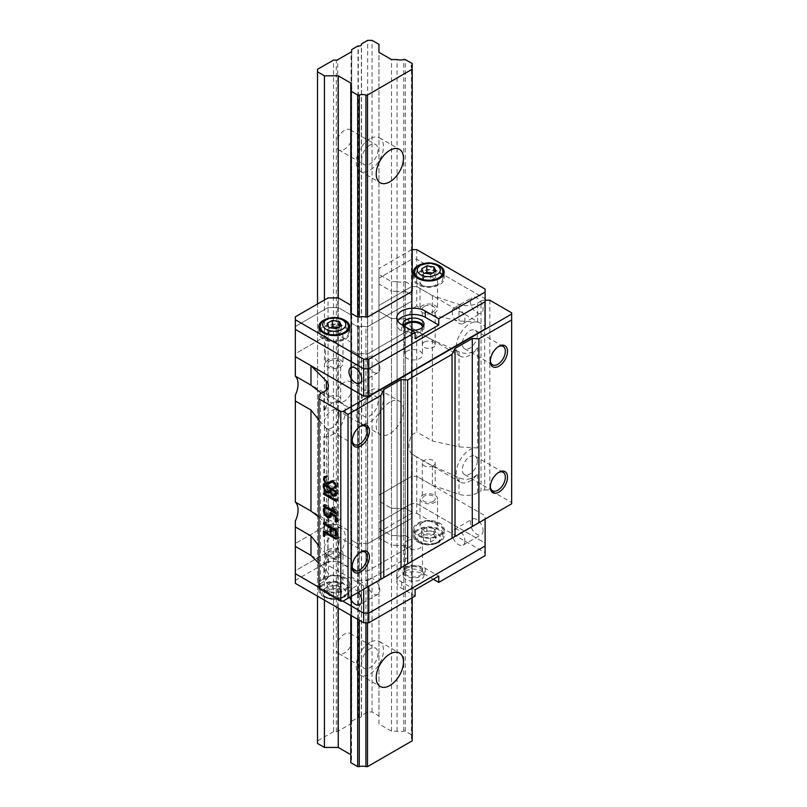 <?xml version="1.0" encoding="UTF-8"?>
<svg xmlns="http://www.w3.org/2000/svg" width="807" height="807" viewBox="0 0 807 807"><rect width="100%" height="100%" fill="white"/><g stroke="black" fill="none" stroke-linecap="round" stroke-linejoin="round"><path stroke-width="0.61" stroke-dasharray="4.04 3.03" d="M412.216 740.836L412.216 739.918A7.455 4.307 180 0 1 411.439 738.002A7.455 4.307 180 0 1 412.216 736.085L412.216 735.167L405.306 731.182L403.722 731.182A7.455 4.307 180 0 1 397.084 731.182L391.496 731.182L378.957 723.94L378.957 715.96L372.047 711.976L367.689 711.976L361.385 715.617A2.572 1.483 0 0 0 361.445 715.789A2.572 1.483 180 0 1 361.526 716.172A2.572 1.483 180 0 1 358.298 717.605A2.572 1.483 0 0 0 357.995 717.574L351.691 721.216L351.691 722.82L351.691 642.059L351.085 645.176A11.57 6.678 -60 0 1 338.637 653.569A11.57 6.678 -60 0 1 337.75 652.873L336.297 650.946L336.297 644.551L337.75 641.938A11.57 6.678 -60 0 1 344.418 634.11A11.57 6.678 -60 0 1 350.208 633.535A11.57 6.678 -60 0 1 351.085 634.231L351.691 635.664L351.691 390.205L351.085 393.312A11.57 6.678 -60 0 1 338.637 401.715A11.57 6.678 -60 0 1 337.75 401.018L336.297 399.092L336.297 392.696L337.75 390.074A11.57 6.678 -60 0 1 344.418 382.246A11.57 6.678 -60 0 1 350.208 381.681A11.57 6.678 -60 0 1 351.085 382.377L351.691 383.809L351.691 138.34L351.085 141.457A11.57 6.678 -60 0 1 338.637 149.85A11.57 6.678 -60 0 1 337.75 149.154L336.297 147.227L336.297 140.832L337.75 138.219A11.57 6.678 -60 0 1 344.418 130.391A11.57 6.678 -60 0 1 350.208 129.816A11.57 6.678 -60 0 1 351.085 130.512L351.691 131.945L351.691 51.194M351.691 722.82A2.058 1.19 180 0 1 351.085 723.657L337.75 731.354A2.058 1.19 180 0 1 336.297 731.707L333.513 731.707L333.513 60.081M351.691 131.945L351.691 138.34M351.691 721.216L351.691 49.58M351.691 635.664L351.691 642.059M351.691 383.809L351.691 390.205M357.995 717.574L357.995 45.949M361.385 715.617L361.385 45.051M367.689 711.976L367.689 40.35M372.047 711.976L372.047 40.35M378.957 715.96L378.957 44.335M378.957 723.94L378.957 52.314M391.496 731.182L391.496 59.557M397.084 731.182L397.084 59.557M403.722 731.182L403.722 59.557M405.306 731.182L405.306 59.557M412.216 735.167L412.216 63.541M412.216 736.085L412.216 739.918M412.216 597.725L412.216 291.297L412.216 300.95L367.508 326.764L365.914 326.764A7.455 4.307 0 0 0 359.276 326.764L357.693 326.764L350.783 322.78L350.783 321.862A7.455 4.307 0 0 0 351.559 319.945A7.455 4.307 0 0 0 350.783 318.029L350.783 314.801L338.244 307.558L328.066 307.558L295.342 326.452L295.342 353.728L328.066 334.844L328.066 307.558L295.342 326.452L295.342 329.387L295.342 316.798M389.862 402.189A19.277 11.127 120 0 0 377.262 419.176A19.277 11.127 120 0 0 380.218 434.63A19.277 11.127 120 0 0 399.495 423.493A19.277 11.127 120 0 0 399.495 401.23A19.277 11.127 120 0 0 389.862 402.189M367.508 622.802L367.508 317.111L367.508 354.051L365.914 354.051A7.455 4.307 0 0 0 359.276 354.051L357.693 354.051L350.783 350.056L350.783 349.138A7.455 4.307 0 0 0 351.559 347.222A7.455 4.307 0 0 0 350.783 345.315L350.783 342.087L338.244 334.844L328.066 334.844L328.066 524.58L338.244 524.58L328.066 524.58L295.342 543.464L328.066 524.58L328.066 551.867L338.244 551.867L350.783 559.1L350.783 562.328A7.455 4.307 180 0 1 351.559 564.244A7.455 4.307 180 0 1 350.783 566.161L350.783 567.079L357.693 571.063L359.276 571.063A7.455 4.307 180 0 1 365.914 571.063L367.508 571.063L412.216 545.25L412.216 544.332A7.455 4.307 180 0 1 411.439 542.415A7.455 4.307 180 0 1 412.216 540.498L412.216 539.58L405.306 535.596L403.722 535.596A7.455 4.307 180 0 1 397.084 535.596L391.496 535.596L378.957 528.353L378.957 522.482L411.671 503.588L411.671 476.301L416.765 476.301L432.391 485.33L459.022 494.207A15.424 8.907 0 0 0 477.633 492.795L481.053 490.817L481.053 301.082A5.145 2.966 180 0 1 484.684 300.214L484.684 489.95A5.145 2.966 0 0 0 481.053 490.817M365.914 622.802L365.914 326.764A7.455 4.307 0 0 0 359.276 326.764L359.276 620.26M357.693 619.342L357.693 317.111L357.693 326.764L350.783 322.78L350.783 349.138A7.455 4.307 0 0 0 351.559 347.222A7.455 4.307 0 0 0 350.783 345.315L350.783 342.087L338.244 334.844L328.066 334.844L295.342 353.728L295.342 376.193M350.783 615.348L350.783 321.862A7.455 4.307 0 0 0 351.559 319.945A7.455 4.307 0 0 0 350.783 318.029L350.783 308.375A7.455 4.307 180 0 1 351.559 310.292A7.455 4.307 180 0 1 350.783 312.198M350.783 761.747L350.783 757.914A7.455 4.307 180 0 1 351.559 759.831A7.455 4.307 180 0 1 350.783 761.747L350.783 762.665M350.783 757.914L350.783 83.06M338.244 608.115L338.244 297.904L338.244 307.558L328.066 307.558L328.066 297.904M324.424 600.136L324.424 300.002M317.514 596.151L317.514 303.987M333.513 731.707L317.514 740.937L317.514 69.311M317.514 740.937L317.514 743.459M369.868 648.798A11.57 6.678 120 0 0 362.313 658.996A11.57 6.678 120 0 0 364.078 668.267A11.57 6.678 120 0 0 375.648 661.589A11.57 6.678 120 0 0 375.648 648.233A11.57 6.678 120 0 0 369.868 648.798M369.868 642.503A19.277 11.127 120 0 0 357.269 659.49A19.277 11.127 120 0 0 360.225 674.945A19.277 11.127 120 0 0 379.502 663.808A19.277 11.127 120 0 0 379.502 641.545A19.277 11.127 120 0 0 369.868 642.503M369.868 396.943A11.57 6.678 120 0 0 362.313 407.132A11.57 6.678 120 0 0 364.078 416.402A11.57 6.678 120 0 0 375.648 409.724A11.57 6.678 120 0 0 375.648 396.368A11.57 6.678 120 0 0 369.868 396.943M369.868 390.649A19.277 11.127 120 0 0 357.269 407.636A19.277 11.127 120 0 0 360.225 423.08A19.277 11.127 120 0 0 379.502 411.953A19.277 11.127 120 0 0 379.502 389.69A19.277 11.127 120 0 0 369.868 390.649M369.868 145.078A11.57 6.678 120 0 0 362.313 155.277A11.57 6.678 120 0 0 364.078 164.547A11.57 6.678 120 0 0 375.648 157.869A11.57 6.678 120 0 0 375.648 144.503A11.57 6.678 120 0 0 369.868 145.078M369.868 138.784A19.277 11.127 120 0 0 357.269 155.771A19.277 11.127 120 0 0 360.225 171.225A19.277 11.127 120 0 0 379.502 160.089A19.277 11.127 120 0 0 379.502 137.826A19.277 11.127 120 0 0 369.868 138.784M432.391 295.594L432.391 315.063L416.765 306.045L416.765 286.576L485.108 326.028L485.108 298.741L416.765 259.289L416.765 286.576L411.671 286.576L378.957 305.46L378.957 278.173L378.957 311.341L391.496 318.573L397.084 318.573L397.084 508.309A7.455 4.307 0 0 0 403.722 508.309A7.455 4.307 180 0 1 397.084 508.309L397.084 535.596L391.496 535.596L391.496 545.25L378.957 538.007L378.957 528.353L391.496 535.596L391.496 508.309L397.084 508.309L391.496 508.309L391.496 318.573L378.957 311.341L378.957 305.46L378.957 501.066L391.496 508.309L378.957 501.066L378.957 528.353L378.957 495.195L378.957 501.066L378.957 495.195L411.671 476.301L378.957 495.195L378.957 305.46L411.671 286.576L416.765 286.576L432.391 295.594L459.022 304.471A15.424 8.907 0 0 0 477.633 303.059L481.053 301.082M432.391 315.063L459.022 320.954L477.633 322.043A19.277 11.127 120 0 0 459.385 335.389A19.277 11.127 120 0 0 460.192 356.159A19.277 11.127 120 0 0 477.633 347.867L477.633 447.976A19.277 11.127 120 0 0 459.385 461.322A19.277 11.127 120 0 0 460.192 482.092A19.277 11.127 120 0 0 477.633 473.8C472.458 479.429 466.244 480.74 459.022 477.724L432.391 465.861L416.765 456.833L416.765 476.301L411.671 476.301L411.671 453.847A19.277 11.127 -60 0 1 411.671 434.963L411.671 327.914A19.277 11.127 -60 0 1 411.671 309.031L411.671 259.289L378.957 278.173L378.957 284.054L391.496 291.297L391.496 318.573L397.084 318.573A7.455 4.307 0 0 0 403.722 318.573L405.306 318.573L412.216 322.568L412.216 323.486A7.455 4.307 0 0 0 411.439 325.403A7.455 4.307 0 0 0 412.216 327.319L412.216 328.237L367.508 354.051L365.914 354.051A7.455 4.307 0 0 0 359.276 354.051L357.693 354.051L350.783 350.056L350.783 538.874A7.455 4.307 0 0 0 351.559 536.958A7.455 4.307 0 0 0 350.783 535.041L350.783 531.823L338.244 524.58L338.244 307.558L350.783 314.801L350.783 535.041A7.455 4.307 180 0 1 351.559 536.958A7.455 4.307 180 0 1 350.783 538.874L350.783 313.116M329.7 360.971A6.426 3.712 0 0 0 327.813 363.594A6.426 3.712 0 0 0 334.239 367.306A6.426 3.712 0 0 0 340.665 363.594A6.426 3.712 0 0 0 336.701 360.174A6.426 3.712 0 0 0 329.7 360.971M424.21 306.408A6.426 3.712 0 0 0 422.333 309.031A6.426 3.712 0 0 0 428.759 312.743A6.426 3.712 0 0 0 435.185 309.031A6.426 3.712 0 0 0 431.22 305.601A6.426 3.712 0 0 0 424.21 306.408M484.684 489.95L489.829 489.95L511.638 502.539L511.648 503.8L342.955 601.185L318.977 587.335L342.965 601.185M318.977 588.596L318.977 395.884M320.48 393.786L320.48 583.522A5.145 2.966 0 0 0 318.977 585.62M320.48 583.522L323.9 581.554A15.424 8.907 0 0 0 328.409 575.25A15.424 8.907 0 0 0 326.351 570.801L318.977 563.427M295.342 546.41L295.342 570.751L328.066 551.867L338.244 551.867L350.783 559.1L350.783 305.147M357.693 543.787L350.783 539.792L357.693 543.787L357.693 326.764L359.276 326.764L359.276 543.787L357.693 543.787L359.276 543.787A7.455 4.307 180 0 1 365.914 543.787A7.455 4.307 0 0 0 359.276 543.787L359.276 571.063A7.455 4.307 180 0 1 365.914 571.063L365.914 580.717A7.455 4.307 0 0 0 359.276 580.717L359.276 571.063L357.693 571.063L357.693 543.787M365.914 580.717L367.508 580.717L367.508 571.063L365.914 571.063L365.914 543.787L367.508 543.787L365.914 543.787L365.914 326.764L367.508 326.764L412.216 300.95L412.216 300.033L412.216 328.237L367.508 354.051L367.508 543.787L412.216 517.963L367.508 543.787L367.508 571.063L412.216 545.25L412.216 290.379A7.455 4.307 180 0 1 411.439 288.462A7.455 4.307 180 0 1 412.216 286.546L412.216 296.199A7.455 4.307 0 0 0 411.439 298.116A7.455 4.307 0 0 0 412.216 300.033A7.455 4.307 0 0 1 411.439 298.116A7.455 4.307 0 0 1 412.216 296.199L412.216 323.486A7.455 4.307 0 0 0 411.439 325.403A7.455 4.307 0 0 0 412.216 327.319L412.216 517.045A7.455 4.307 180 0 1 411.439 515.128A7.455 4.307 0 0 0 412.216 517.045L412.216 544.332A7.455 4.307 180 0 1 411.439 542.415A7.455 4.307 180 0 1 412.216 540.498L412.216 550.152A7.455 4.307 0 0 0 411.439 552.069A7.455 4.307 0 0 0 412.216 553.985L412.216 544.332L412.216 553.985M391.496 281.643L391.496 291.297L378.957 284.054L378.957 274.4L391.496 281.643L397.084 281.643L397.084 291.297L391.496 291.297L397.084 291.297L397.084 318.573A7.455 4.307 0 0 0 403.722 318.573L403.722 535.596L405.306 535.596L405.306 318.573L412.216 322.568L412.216 540.498L412.216 512.304L405.306 508.309L403.722 508.309L405.306 508.309L412.216 512.304L412.216 513.222A7.455 4.307 0 0 0 411.439 515.128A7.455 4.307 180 0 1 412.216 513.222L412.216 295.281L405.306 291.297L412.216 295.281L412.216 286.546M338.789 555.952A6.426 3.712 180 0 1 331.778 556.759A6.426 3.712 180 0 1 327.813 553.33A6.426 3.712 180 0 1 334.239 549.617A6.426 3.712 180 0 1 340.665 553.33A6.426 3.712 180 0 1 338.789 555.952M433.298 501.389A6.426 3.712 180 0 1 426.298 502.186A6.426 3.712 180 0 1 422.333 498.766A6.426 3.712 180 0 1 428.759 495.054A6.426 3.712 180 0 1 435.185 498.766A6.426 3.712 180 0 1 433.298 501.389M511.638 502.539L511.638 312.803M489.829 300.214L489.829 489.95M295.342 395.077L295.342 502.115M295.342 521.009L295.342 543.464M323.9 391.819L323.9 410.813L328.409 401.684L326.351 397.548L321.448 393.231M432.391 465.861L432.391 485.33M318.977 545.966L326.351 554.318L328.419 559.09L323.9 562.56L323.9 581.554M323.476 522.966L325.292 521.917L337.992 529.241L336.166 530.3L337.074 529.775L332.746 527.284L331.848 527.798L331.828 526.749L330.931 527.274M337.992 529.241L337.992 535.404L336.166 536.453M337.992 535.404L337.074 534.87L336.166 535.384M337.074 534.87L337.074 529.775M332.746 527.284L332.746 532.035L330.931 533.084M332.746 532.035L331.828 531.5L330.931 532.025M331.828 531.5L331.828 527.808M331.828 526.749L325.292 522.976L324.394 523.501M325.292 522.976L325.292 521.917M332.514 507.472L334.33 506.423L338.022 511.779L336.196 512.828M336.196 513.807L338.022 512.748L338.022 511.779M338.022 512.748L325.322 505.424L324.424 505.939M325.322 505.424L325.332 504.365L323.516 505.414M325.332 504.365L336.398 510.75L335.228 511.426M336.398 510.75L334.33 507.714L333.15 508.39M334.33 507.714L334.33 506.423M323.506 483.907L325.322 482.858L337.992 490.172L336.166 491.221L337.074 490.706L336.479 493.975L334.905 493.692C332.928 492.149 332.181 490.303 332.655 488.154L337.074 490.706M337.992 490.172L337.074 495.074L335.934 495.185M335.026 494.812L332.151 491.594L330.961 492.27M332.151 491.594L330.92 492.159M329.337 491.867L328.893 491.645C325.806 489.153 324.616 486.228 325.322 482.858M335.863 486.339L334.048 486.914M335.863 485.864L336.65 485.885L337.094 484.553L336.448 482.556L334.915 481.154L333.22 481.275M333.13 481.325L330.053 483.191M328.318 482.868L326.169 480.669L325.292 477.613M325.372 476.725L326.774 475.585L324.949 476.634M326.774 475.585L327.471 475.737L325.655 476.786M327.471 475.737L327.471 476.725L325.655 477.774M327.471 476.725L326.532 476.897L326.099 478.047L326.734 480.246L328.338 481.89L330.154 481.809M331.455 480.942L334.844 480.115L337.074 482.152L338.022 485.078L337.316 486.934L336.438 487.075M323.536 493.087L325.352 492.038L337.962 499.311L336.146 500.36M337.962 499.311L337.962 500.38L336.146 501.429M337.962 500.38L325.352 493.097L324.454 493.612M325.352 493.097L325.352 492.038M336.166 521.161L337.074 520.636L337.074 515.612L336.166 516.137L337.992 515.088L337.992 521.171L336.166 522.22M329.518 516.51L329.256 516.369C326.068 514.009 324.767 511.093 325.352 507.623L326.27 508.148L327.158 513.343L329.246 515.33L331.102 515.592L332.746 513.121L337.074 515.612M332.746 513.121L331.869 516.702L330.729 516.914M325.352 507.623L323.536 508.672M326.27 508.148L324.454 509.197M331.828 513.625L331.828 511.527L330.013 512.576M331.828 511.527L337.992 515.088M337.992 521.171L337.074 520.636M336.166 539.298L337.992 538.249L326.24 531.46L325.342 531.984L325.322 529.876L323.506 530.925M326.24 531.46L326.24 535.566L324.424 536.615M326.24 535.566L325.322 535.031L324.424 535.555M325.322 535.031L325.322 531.995M325.322 529.876L337.992 537.18L336.166 538.239M337.992 537.18L337.992 538.249M477.351 335.127A10.622 6.133 -60 0 1 472.71 345.82A10.622 6.133 -60 0 1 464.519 348.664A10.622 6.133 -60 0 1 464.519 336.398A10.622 6.133 -60 0 1 475.152 330.255A10.622 6.133 -60 0 1 477.351 335.127M477.351 461.049A10.622 6.133 -60 0 1 472.71 471.752A10.622 6.133 -60 0 1 464.519 474.597A10.622 6.133 -60 0 1 464.519 462.32A10.622 6.133 -60 0 1 475.152 456.187A10.622 6.133 -60 0 1 477.351 461.049M411.671 327.914L432.391 339.929L459.022 351.791C466.214 354.818 472.428 353.506 477.633 347.867M416.765 306.045L411.671 309.031M411.671 434.963L416.765 431.967L416.765 330.91M411.671 453.847L416.765 456.833M477.633 447.976L459.022 446.886L432.391 440.995L416.765 431.967M318.977 517.085L326.351 523.481L328.419 527.607L323.9 536.736A19.277 11.127 -60 0 1 341.331 528.454A19.277 11.127 -60 0 1 342.148 549.224A19.277 11.127 -60 0 1 323.9 562.56M323.9 410.813A19.277 11.127 -60 0 1 341.331 402.522A19.277 11.127 -60 0 1 342.148 423.292A19.277 11.127 -60 0 1 323.9 436.627L328.409 433.167L326.351 428.396L318.977 420.033M339.212 414.879A10.622 6.133 -60 0 1 334.572 425.571A10.622 6.133 -60 0 1 326.381 428.416A10.622 6.133 -60 0 1 326.381 416.15A10.622 6.133 -60 0 1 337.013 410.017A10.622 6.133 -60 0 1 339.212 414.879M339.212 540.811A10.622 6.133 -60 0 1 334.572 551.504A10.622 6.133 -60 0 1 326.381 554.348A10.622 6.133 -60 0 1 326.381 542.082A10.622 6.133 -60 0 1 337.013 535.939A10.622 6.133 -60 0 1 339.212 540.811M328.903 490.585C326.643 488.931 325.746 486.883 326.21 484.432L331.798 487.66L331.253 490.767L328.903 490.585L327.087 491.634M498.353 472.589A10.622 6.133 120 0 0 497.828 472.872A10.622 6.133 120 0 0 490.313 485.895L490.313 487.146M490.313 485.895A10.622 6.133 120 0 0 490.333 486.49M498.353 346.667A10.622 6.133 120 0 0 497.828 346.949A10.622 6.133 120 0 0 490.313 359.962L490.313 361.223M490.313 359.962A10.622 6.133 120 0 0 490.333 360.558M360.215 426.419A10.622 6.133 120 0 0 359.69 426.701A10.622 6.133 120 0 0 352.175 439.714L352.175 440.975M352.175 439.714A10.622 6.133 120 0 0 352.195 440.309M360.215 552.351A10.622 6.133 120 0 0 359.69 552.634A10.622 6.133 120 0 0 352.175 565.646L352.175 566.907M352.175 565.646A10.622 6.133 120 0 0 352.195 566.242M432.391 339.929L432.391 440.995M330.9 488.174L331.798 487.66M326.21 484.432L325.312 484.957M332.655 488.154L331.758 488.679M433.298 465.71A6.426 3.712 180 0 1 426.298 466.507A6.426 3.712 180 0 1 422.333 463.087A6.426 3.712 180 0 1 428.759 459.375A6.426 3.712 180 0 1 435.185 463.087A6.426 3.712 180 0 1 433.298 465.71M338.789 520.273A6.426 3.712 180 0 1 331.778 521.08A6.426 3.712 180 0 1 327.813 517.65A6.426 3.712 180 0 1 334.239 513.938A6.426 3.712 180 0 1 340.665 517.65A6.426 3.712 180 0 1 338.789 520.273M424.21 342.087A6.426 3.712 0 0 0 422.333 344.71A6.426 3.712 0 0 0 428.759 348.422A6.426 3.712 0 0 0 435.185 344.71A6.426 3.712 0 0 0 431.22 341.28A6.426 3.712 0 0 0 424.21 342.087M329.7 396.651A6.426 3.712 0 0 0 327.813 399.273A6.426 3.712 0 0 0 334.239 402.986A6.426 3.712 0 0 0 340.665 399.273A6.426 3.712 0 0 0 336.701 395.854A6.426 3.712 0 0 0 329.7 396.651M485.108 326.028L485.108 328.963M397.084 281.643A7.455 4.307 180 0 0 403.722 281.643L403.722 291.297A7.455 4.307 0 0 1 397.084 291.297A7.455 4.307 0 0 0 403.722 291.297L403.722 318.573L405.306 318.573L405.306 291.297L403.722 291.297L405.306 291.297L405.306 281.643L412.216 285.628M422.575 305.46A8.736 5.044 0 0 0 420.013 309.031A8.736 5.044 0 0 0 428.759 314.074A8.736 5.044 0 0 0 437.495 309.031A8.736 5.044 0 0 0 432.098 304.37A8.736 5.044 0 0 0 422.575 305.46M328.066 360.033A8.736 5.044 0 0 0 325.503 363.594A8.736 5.044 0 0 0 334.239 368.648A8.736 5.044 0 0 0 342.985 363.594A8.736 5.044 0 0 0 337.588 358.933A8.736 5.044 0 0 0 328.066 360.033M407.132 351.106A8.998 5.195 0 0 0 404.489 354.777A8.998 5.195 0 0 0 413.487 359.972A8.998 5.195 0 0 0 422.485 354.777A8.998 5.195 0 0 0 416.937 349.986A8.998 5.195 0 0 0 407.132 351.106M470.38 301.576A8.998 5.195 60 0 1 472.246 297.46A8.998 5.195 60 0 1 481.244 302.655A8.998 5.195 60 0 1 481.244 313.045A8.998 5.195 60 0 1 474.304 310.634A8.998 5.195 60 0 1 470.38 301.576M422.575 278.173A8.736 5.044 180 0 1 432.098 277.083A8.736 5.044 180 0 1 437.495 281.744A8.736 5.044 180 0 1 428.759 286.788A8.736 5.044 180 0 1 420.013 281.744A8.736 5.044 180 0 1 422.575 278.173M328.066 332.746A8.736 5.044 180 0 1 337.588 331.647A8.736 5.044 180 0 1 342.985 336.317A8.736 5.044 180 0 1 334.239 341.361A8.736 5.044 180 0 1 325.503 336.317A8.736 5.044 180 0 1 328.066 332.746M422.485 327.309A8.998 5.195 180 0 1 422.485 327.501A8.998 5.195 180 0 1 413.487 332.696A8.998 5.195 180 0 1 404.489 327.501A8.998 5.195 180 0 1 404.69 326.411M485.108 289.088L485.108 301.687L485.108 298.741L416.765 259.289L411.671 259.289L378.957 278.173L378.957 268.519L378.957 274.4M452.202 312.067A8.998 5.195 60 0 1 454.069 307.951A8.998 5.195 60 0 1 463.067 313.146A8.998 5.195 60 0 1 463.067 323.536A8.998 5.195 60 0 1 456.137 321.125A8.998 5.195 60 0 1 452.202 312.067M379.865 368.527A8.998 5.195 -120 0 0 375.941 359.478A8.998 5.195 -120 0 0 369.001 357.067A8.998 5.195 -120 0 0 369.001 367.457A8.998 5.195 -120 0 0 377.999 372.652A8.998 5.195 -120 0 0 379.865 368.527M310.977 555.428L363.685 585.862L368.779 585.862L485.108 518.699L485.108 515.764L416.765 476.301L416.765 503.588L485.108 543.05L485.108 515.764M295.342 583.34L295.342 570.751L295.342 573.686L295.342 570.751L328.066 551.867L328.066 561.521L338.244 561.521L338.244 524.58L350.783 531.823L350.783 562.328A7.455 4.307 180 0 1 351.559 564.244A7.455 4.307 180 0 1 350.783 566.161L350.783 538.874L350.783 567.079L357.693 571.063L357.693 580.717L359.276 580.717M328.066 549.759A8.736 5.044 180 0 1 337.588 548.669A8.736 5.044 180 0 1 342.985 553.33A8.736 5.044 180 0 1 334.239 558.373A8.736 5.044 180 0 1 325.503 553.33A8.736 5.044 180 0 1 328.066 549.759M422.575 495.195A8.736 5.044 180 0 1 432.098 494.106A8.736 5.044 180 0 1 437.495 498.766A8.736 5.044 180 0 1 428.759 503.81A8.736 5.044 180 0 1 420.013 498.766A8.736 5.044 180 0 1 422.575 495.195M407.132 540.841A8.998 5.195 180 0 1 416.937 539.722A8.998 5.195 180 0 1 422.485 544.513A8.998 5.195 180 0 1 413.487 549.708A8.998 5.195 180 0 1 404.489 544.513A8.998 5.195 180 0 1 407.132 540.841M483.1 530.562A8.998 5.195 60 0 1 481.244 534.678A8.998 5.195 60 0 1 472.246 529.483A8.998 5.195 60 0 1 472.246 519.093A8.998 5.195 60 0 1 479.176 521.504A8.998 5.195 60 0 1 483.1 530.562M358.369 592.288A8.998 5.195 -120 0 0 350.823 589.191A8.998 5.195 -120 0 0 348.967 593.316A8.998 5.195 -120 0 0 349.734 597.271M363.685 585.862L363.685 589.221M328.066 577.045A8.736 5.044 0 0 0 325.503 580.616A8.736 5.044 0 0 0 334.239 585.66A8.736 5.044 0 0 0 342.985 580.616A8.736 5.044 0 0 0 337.588 575.956A8.736 5.044 0 0 0 328.066 577.045M422.575 522.482A8.736 5.044 0 0 0 420.013 526.043A8.736 5.044 0 0 0 428.759 531.097A8.736 5.044 0 0 0 437.495 526.043A8.736 5.044 0 0 0 432.098 521.383A8.736 5.044 0 0 0 422.575 522.482M407.132 568.128A8.998 5.195 0 0 0 404.489 571.8A8.998 5.195 0 0 0 413.487 576.995A8.998 5.195 0 0 0 422.485 571.8A8.998 5.195 0 0 0 416.937 566.998A8.998 5.195 0 0 0 407.132 568.128M411.671 513.242L411.671 503.588L378.957 522.482L378.957 532.136L411.671 513.242L416.765 513.242L416.765 503.588L411.671 503.588L416.765 503.588L485.108 543.05L485.108 555.64M367.145 582.815A8.998 5.195 -120 0 0 371.069 591.874A8.998 5.195 -120 0 0 377.999 594.285A8.998 5.195 -120 0 0 377.999 583.895A8.998 5.195 -120 0 0 369.001 578.7A8.998 5.195 -120 0 0 367.145 582.815M464.933 541.053A8.998 5.195 60 0 1 463.067 545.169A8.998 5.195 60 0 1 454.069 539.974A8.998 5.195 60 0 1 454.069 529.594A8.998 5.195 60 0 1 460.999 532.005A8.998 5.195 60 0 1 464.933 541.053M412.216 249.635L411.671 249.635L411.671 259.289L416.765 259.289L416.765 249.635M423.614 325.816A10.541 6.083 180 0 1 424.028 327.501A10.541 6.083 180 0 1 413.487 333.584A10.541 6.083 180 0 1 402.955 327.501A10.541 6.083 180 0 1 403.429 325.675M411.671 249.635L378.957 268.519M411.005 330.053A10.541 6.083 180 0 1 403.248 325.574M403.722 281.643L405.306 281.643M412.216 290.379L412.216 291.297M325.483 319.33A15.424 8.907 180 0 1 342.995 319.33M420.003 264.757A15.424 8.907 180 0 1 437.515 264.757M397.7 320.994A16.705 9.644 0 0 0 396.782 324.142A16.705 9.644 0 0 0 401.674 330.961L415.121 338.728M348.382 329.397A15.424 8.907 0 0 0 323.335 326.653A15.424 8.907 0 0 0 320.107 329.397M319.814 329.811A15.424 8.907 0 0 0 318.815 332.958A15.424 8.907 0 0 0 334.239 341.855A15.424 8.907 0 0 0 349.663 332.958A15.424 8.907 0 0 0 348.664 329.811M442.892 274.824A15.424 8.907 0 0 0 417.855 272.09A15.424 8.907 0 0 0 414.616 274.824M414.334 275.237A15.424 8.907 0 0 0 413.335 278.385A15.424 8.907 0 0 0 428.759 287.292A15.424 8.907 0 0 0 444.183 278.385A15.424 8.907 0 0 0 443.184 275.237M344.236 338.728A14.143 8.161 180 0 1 328.832 340.493A14.143 8.161 180 0 1 320.107 332.958A14.143 8.161 180 0 1 334.239 324.787A14.143 8.161 180 0 1 348.382 332.958A14.143 8.161 180 0 1 344.236 338.728M438.756 284.155A14.143 8.161 180 0 1 423.352 285.93A14.143 8.161 180 0 1 414.616 278.385A14.143 8.161 180 0 1 428.759 270.224A14.143 8.161 180 0 1 442.892 278.385A14.143 8.161 180 0 1 438.756 284.155M341.411 325.665L341.411 331.959L336.166 334.996L336.166 328.701M336.166 334.996L328.994 333.886L328.994 327.592M328.994 333.886L327.077 329.75L327.077 323.446M327.077 329.75L330.426 327.813M338.052 327.602L339.485 327.824L339.485 326.774M339.485 327.824L341.411 331.959M430.676 274.128L430.676 280.422L423.514 279.313L423.514 273.018M423.514 279.313L421.587 275.177L421.587 268.882M421.587 275.177L424.946 273.24M432.572 273.038L434.005 273.26L434.005 272.211M434.005 273.26L435.921 277.396L435.921 271.102M435.921 277.396L430.676 280.422M350.783 562.328L350.783 571.981L350.783 562.328M403.722 535.596A7.455 4.307 180 0 1 397.084 535.596L397.084 545.25A7.455 4.307 0 0 0 403.722 545.25L403.722 535.596M412.216 550.152L412.216 539.58L405.306 535.596L405.306 545.25L403.722 545.25M350.783 575.815L350.783 566.161L350.783 575.815A7.455 4.307 0 0 0 351.559 573.898A7.455 4.307 0 0 0 350.783 571.981M406.042 567.503A10.541 6.083 0 0 0 402.955 571.8A10.541 6.083 0 0 0 413.487 577.883A10.541 6.083 0 0 0 424.028 571.8A10.541 6.083 0 0 0 417.522 566.181A10.541 6.083 0 0 0 406.042 567.503M338.244 561.521L350.783 568.753M295.342 580.404L328.066 561.521M416.765 513.242L485.108 552.704M378.957 538.007L378.957 532.136M412.216 549.244L405.306 545.25M367.508 580.717L412.216 554.903M350.783 576.733L357.693 580.717M406.042 570.862A10.541 6.083 0 0 0 402.955 575.159A10.541 6.083 0 0 0 413.487 581.242A10.541 6.083 0 0 0 424.028 575.159A10.541 6.083 0 0 0 417.522 569.54A10.541 6.083 0 0 0 406.042 570.862M433.298 579.255L425.299 574.634A16.705 9.644 0 0 0 407.091 572.546A16.705 9.644 0 0 0 396.782 581.454A16.705 9.644 0 0 0 401.674 588.273L415.121 596.04M397.084 545.25L391.496 545.25M417.855 529.402A15.424 8.907 0 0 0 413.335 535.707A15.424 8.907 0 0 0 428.759 544.604A15.424 8.907 0 0 0 444.183 535.707A15.424 8.907 0 0 0 434.66 527.475A15.424 8.907 0 0 0 417.855 529.402M323.335 583.975A15.424 8.907 0 0 0 318.815 590.27A15.424 8.907 0 0 0 334.239 599.177A15.424 8.907 0 0 0 349.663 590.27A15.424 8.907 0 0 0 340.14 582.049A15.424 8.907 0 0 0 323.335 583.975M415.121 589.746L401.674 581.978A16.705 9.644 180 0 1 396.782 575.159A16.705 9.644 180 0 1 407.091 566.252A16.705 9.644 180 0 1 425.299 568.34L438.756 576.107M417.855 523.107A15.424 8.907 180 0 1 434.66 521.181A15.424 8.907 180 0 1 444.183 529.402A15.424 8.907 180 0 1 428.759 538.309A15.424 8.907 180 0 1 413.335 529.402A15.424 8.907 180 0 1 417.855 523.107M323.335 577.681A15.424 8.907 180 0 1 340.14 575.744A15.424 8.907 180 0 1 349.663 583.975A15.424 8.907 180 0 1 334.239 592.883A15.424 8.907 180 0 1 318.815 583.975A15.424 8.907 180 0 1 323.335 577.681M438.756 535.182A14.143 8.161 0 0 0 442.892 529.402A14.143 8.161 0 0 0 428.759 521.241A14.143 8.161 0 0 0 414.616 529.402A14.143 8.161 0 0 0 423.352 536.948A14.143 8.161 0 0 0 438.756 535.182M344.236 589.746A14.143 8.161 0 0 0 348.382 583.975A14.143 8.161 0 0 0 334.239 575.815A14.143 8.161 0 0 0 320.107 583.975A14.143 8.161 0 0 0 328.832 591.511A14.143 8.161 0 0 0 344.236 589.746M342.42 597.089C345.174 595.173 348.644 591.793 342.42 587.647C336.963 585.055 331.516 585.055 326.058 587.647C323.98 589.009 319.401 593.044 326.058 597.089C331.516 599.682 336.963 599.682 342.42 597.089M434.005 534.769L435.921 538.915L430.676 541.941L423.514 540.831L421.587 536.695L426.832 533.659L434.005 534.769L434.005 528.474L426.832 527.364L426.832 533.659M332.323 588.232L339.485 589.342L341.411 593.478L336.166 596.504L328.994 595.395L327.077 591.259L332.323 588.232L332.323 581.938L327.077 584.964L327.077 591.259M430.676 541.941L430.676 535.646L435.921 532.61L435.921 538.915M435.921 532.61L434.005 528.474M426.832 527.364L421.587 530.391L421.587 536.695M421.587 530.391L423.514 534.537L423.514 540.831M423.514 534.537L430.676 535.646M341.411 593.478L341.411 587.183L339.485 583.047L339.485 589.342M339.485 583.047L332.323 581.938M327.077 584.964L328.994 589.1L328.994 595.395M328.994 589.1L336.166 590.21L336.166 596.504M336.166 590.21L341.411 587.183M337.75 138.219L337.75 59.728M351.085 130.512L351.085 52.031M351.085 382.377L351.085 141.457M336.297 392.696L336.297 147.227M337.75 390.074L337.75 149.154M351.085 634.231L351.085 393.312M336.297 644.551L336.297 399.092M337.75 641.938L337.75 401.018M336.297 731.707L336.297 650.946M337.75 731.354L337.75 652.873M351.085 723.657L351.085 645.176M358.298 717.605L358.298 45.979M361.445 715.789L361.445 44.93M336.297 140.832L336.297 60.081M459.022 304.471L459.022 320.954M477.633 322.043L477.633 303.059M326.351 389.973L326.351 397.548M477.633 492.795L477.633 473.8M459.022 477.724L459.022 494.207M326.351 554.318L326.351 570.801M328.893 491.645L328.227 492.028M329.256 516.369L328.54 516.783M323.9 536.736L323.9 436.627M459.022 351.791L459.022 446.886M326.351 523.481L326.351 428.396M334.905 493.692L333.089 494.741M401.674 330.961L401.674 324.666M320.107 326.653A14.143 8.161 180 0 1 334.239 318.493A14.143 8.161 180 0 1 348.382 326.653M414.616 272.09A14.143 8.161 180 0 1 428.759 263.929A14.143 8.161 180 0 1 442.892 272.09M401.674 581.978L401.674 588.273M425.299 568.34L425.299 574.634M438.756 541.477A14.143 8.161 0 0 0 442.892 535.707A14.143 8.161 0 0 0 428.759 527.536A14.143 8.161 0 0 0 414.616 535.707A14.143 8.161 0 0 0 423.352 543.242A14.143 8.161 0 0 0 438.756 541.477M344.236 596.04A14.143 8.161 0 0 0 348.382 590.27A14.143 8.161 0 0 0 334.239 582.109A14.143 8.161 0 0 0 320.107 590.27A14.143 8.161 0 0 0 328.832 597.816A14.143 8.161 0 0 0 344.236 596.04M436.94 542.526A11.57 6.678 0 0 0 431.755 531.349A11.57 6.678 0 0 0 417.582 539.53A11.57 6.678 0 0 0 436.94 542.526M361.526 716.172L361.526 44.546M411.439 738.002L411.439 66.376M351.559 759.831L351.559 88.205M338.637 653.569L364.078 668.267M350.208 633.535L375.648 648.233M360.225 674.945L380.218 686.485M379.502 641.545L399.495 653.095M338.637 401.715L364.078 416.402M350.208 381.681L375.648 396.368M360.225 423.08L380.218 434.63M379.502 389.69L399.495 401.23M338.637 149.85L364.078 164.547M350.208 129.816L375.648 144.503M360.225 171.225L380.218 182.765M379.502 137.826L399.495 149.376M328.409 385.524L328.409 401.684M328.409 559.09L328.409 575.25M335.258 496.123L337.074 495.074M329.942 492.916L331.758 491.867M328.812 483.988L330.638 482.939M324.051 476.947L325.867 475.898M335.5 487.983L337.316 486.934M330.91 481.184L332.726 480.125M325.655 477.401L326.532 476.897M330.053 517.751L331.869 516.702M414.203 329.609L460.192 356.159M414.203 455.531L460.192 482.092M295.342 501.893L341.331 528.454M295.342 375.971L341.331 402.522M497.828 472.872L498.918 472.246M497.828 346.949L498.918 346.314M359.69 426.701L360.779 426.066M359.69 552.634L360.779 551.998M503.144 346.415L475.152 330.255M492.512 364.825L464.519 348.664M503.144 472.347L475.152 456.187M492.512 490.757L464.519 474.597M328.409 433.167L328.409 527.607M364.996 426.177L337.013 410.017M354.374 444.576L326.381 428.416M364.996 552.099L337.013 535.939M354.374 570.509L326.381 554.348M422.333 463.087L422.333 498.766M435.185 463.087L435.185 498.766M327.813 517.65L327.813 553.33M340.665 517.65L340.665 553.33M435.185 344.71L435.185 309.031M422.333 344.71L422.333 309.031M340.665 399.273L340.665 363.594M327.813 399.273L327.813 363.594M411.439 552.069L411.439 288.462M351.559 573.898L351.559 310.292M420.013 281.744L420.013 309.031M437.495 281.744L437.495 309.031M325.503 336.317L325.503 363.594M342.985 336.317L342.985 363.594M404.489 327.501L404.489 354.777M422.485 327.501L422.485 354.777M463.067 323.536L481.244 313.045M454.069 307.951L472.246 297.46M369.001 357.067L350.823 367.558M377.999 372.652L359.821 383.143M342.985 580.616L342.985 553.33M325.503 580.616L325.503 553.33M437.495 526.043L437.495 498.766M420.013 526.043L420.013 498.766M422.485 571.8L422.485 544.513M404.489 571.8L404.489 544.513M369.001 578.7L350.823 589.191M377.999 594.285L359.821 604.776M463.067 545.169L481.244 534.678M454.069 529.594L472.246 519.093M424.028 327.501L424.028 324.142M402.955 327.501L402.955 324.142M396.782 324.142L396.782 317.847M349.663 332.958L349.663 326.653M318.815 332.958L318.815 326.653M444.183 278.385L444.183 272.09M413.335 278.385L413.335 272.09M320.107 330.214L320.107 332.958M348.382 330.214L348.382 332.958M414.616 275.651L414.616 278.385M442.892 275.651L442.892 278.385M402.955 571.8L402.955 575.159M424.028 571.8L424.028 575.159M396.782 575.159L396.782 581.454M413.335 529.402L413.335 535.707M444.183 529.402L444.183 535.707M318.815 583.975L318.815 590.27M349.663 583.975L349.663 590.27M414.616 529.402L414.616 535.707L417.118 541.053C417.844 542.697 427.579 547.802 438.221 542.647C441.943 539.671 443.507 537.351 442.892 535.707L442.892 529.402M320.107 583.975L320.107 590.27C320.651 592.752 319.784 595.929 329.831 599.076C334.986 600.025 339.606 599.409 343.701 597.22C347.424 594.234 348.987 591.924 348.382 590.27L348.382 583.975"/><path stroke-width="1.21" d="M351.085 52.031L337.75 59.728A2.058 1.19 180 0 1 336.297 60.081L333.513 60.081L317.514 69.311L317.514 71.833L324.424 75.818L338.244 75.818L350.783 83.06L350.783 86.288A7.455 4.307 180 0 1 351.559 88.205A7.455 4.307 180 0 1 350.783 90.122L350.783 91.04L357.693 95.024L359.276 95.024A7.455 4.307 180 0 1 365.914 95.024L367.508 95.024L412.216 69.21L412.216 63.541L405.306 59.557L403.722 59.557A7.455 4.307 180 0 1 397.084 59.557L391.496 59.557L378.957 52.314L378.957 44.335L372.047 40.35L367.689 40.35L361.385 43.992A2.572 1.483 0 0 0 361.445 44.163A2.572 1.483 180 0 1 361.526 44.546A2.572 1.483 180 0 1 358.298 45.979A2.572 1.483 0 0 0 357.995 45.949L351.691 49.58L351.691 51.194A2.058 1.19 180 0 1 351.085 52.031M361.385 45.051L361.385 43.992M412.216 68.292A7.455 4.307 180 0 1 411.439 66.376A7.455 4.307 180 0 1 412.216 64.459M350.783 615.348L350.783 762.665L357.693 766.65L359.276 766.65A7.455 4.307 180 0 1 365.914 766.65L367.508 766.65L412.216 740.836L412.216 597.725M367.508 95.024L367.508 317.111L412.216 291.297L412.216 69.21M389.862 150.324A19.277 11.127 120 0 0 377.262 167.321A19.277 11.127 120 0 0 380.218 182.765A19.277 11.127 120 0 0 399.495 171.639A19.277 11.127 120 0 0 399.495 149.376A19.277 11.127 120 0 0 389.862 150.324M389.862 654.043A19.277 11.127 120 0 0 377.262 671.041A19.277 11.127 120 0 0 380.218 686.485A19.277 11.127 120 0 0 399.495 675.358A19.277 11.127 120 0 0 399.495 653.095A19.277 11.127 120 0 0 389.862 654.043M367.508 766.65L367.508 622.802M365.914 766.65L365.914 622.802M367.508 317.111L365.914 317.111L365.914 95.024M359.276 766.65L359.276 620.26M365.914 317.111A7.455 4.307 180 0 0 359.276 317.111L359.276 95.024M357.693 766.65L357.693 619.342M359.276 317.111L357.693 317.111L357.693 95.024M357.693 317.111L350.783 313.116L350.783 91.04M350.783 90.122L350.783 86.288M317.514 596.151L317.514 743.459L324.424 747.443L338.244 747.443L338.244 608.115M350.783 308.375L350.783 305.147L338.244 297.904L338.244 75.818M338.244 747.443L350.783 754.686M324.424 747.443L324.424 600.136M324.424 300.002L324.424 75.818M317.514 303.987L317.514 71.833M310.977 365.692L295.342 356.674L295.342 329.387L363.685 368.839L363.685 396.126L295.342 356.674L295.342 376.143L310.977 385.161L310.977 365.692L326.351 381.065L326.351 389.973M342.955 411.449L348.039 414.395L380.793 395.491L383.779 389.559L401.029 379.603L407.656 379.976L452.041 354.354L455.037 348.422L472.277 338.476L478.904 338.839L511.658 319.935L511.648 314.064L342.955 411.449L340.786 411.449L318.977 398.86L318.977 395.884A5.145 2.966 180 0 1 320.48 393.786L323.9 391.819A15.424 8.907 0 0 0 328.409 385.524A15.424 8.907 0 0 0 326.351 381.065M511.648 314.064L511.638 312.803L489.829 300.214L485.108 300.214M511.658 319.935L511.658 503.79L342.955 601.185L340.786 601.185L318.977 588.596L318.977 398.86M318.977 563.427L310.977 555.428L295.342 546.41L295.342 526.941L310.977 535.959L310.977 555.428L295.342 546.41L295.342 543.464M340.786 411.449L340.786 601.185M336.166 536.453L336.166 530.3L323.476 522.966L323.476 524.025L330.013 527.798L330.013 532.549L330.931 533.084L330.931 528.333L335.248 530.824L335.248 535.919L336.166 536.453M336.196 513.807L332.514 507.472L332.514 508.763L334.572 511.799L323.516 505.414L323.506 506.473L336.196 513.807M330.961 492.27L330.335 492.643L331.606 494.499L333.14 495.821L335.258 496.123L336.166 491.221L323.506 483.907C322.8 487.277 323.99 490.202 327.077 492.694L329.942 492.916M324.949 476.634C322.618 478.39 323.183 480.851 326.643 484.008L328.812 483.988L331.314 482.374L333.099 482.203L334.633 483.605L335.278 485.602L334.834 486.934L334.048 486.914L334.612 488.124L335.5 487.983L336.196 486.127L335.248 483.201L333.029 481.164L330.91 481.184L328.338 482.858L326.522 482.939L324.918 481.295L324.283 479.096L324.707 477.946L325.655 477.774L325.655 476.786L324.051 476.947M336.146 501.429L336.146 500.36L323.536 493.087L323.536 494.146L336.146 501.429M330.931 514.17L335.248 516.662L335.248 521.685L336.166 522.22L336.166 516.137L330.013 512.576L329.286 516.641L327.43 516.379L325.342 514.392L324.454 509.197L323.536 508.672C322.951 512.142 324.253 515.058 327.44 517.418L330.053 517.751L330.931 514.17L331.828 513.625M324.424 536.615L324.424 532.519L336.166 539.298L336.166 538.239L323.506 530.925L323.506 536.08L324.424 536.615M295.342 376.143L295.342 376.193A19.277 11.127 -60 0 1 295.342 395.077L295.342 502.115A19.277 11.127 -60 0 1 295.342 521.009L295.342 526.941M321.448 393.231L310.977 385.161M310.977 535.959L318.977 545.966M348.039 414.395L348.039 598.259M336.166 535.384L335.248 535.919M336.166 530.3L335.248 530.824M331.828 527.808L330.931 528.333M330.931 532.025L330.013 532.549M330.931 527.274L330.013 527.798M324.394 523.501L323.476 524.025M324.424 505.939L323.506 506.473M335.228 511.426L334.572 511.799M333.15 508.39L332.514 508.763M335.934 495.185L335.026 494.812M330.92 492.159L329.337 491.867M334.612 488.124L336.035 487.307M336.126 486.984L334.048 487.963M335.863 486.914L335.863 486.339M333.22 481.275L331.314 482.374M330.053 483.191L328.318 482.868M325.292 477.613L325.372 476.725M328.338 482.858L331.455 480.942M324.454 493.612L323.536 494.146M335.248 521.685L336.166 521.161M336.166 516.137L335.248 516.662M330.729 516.914L329.518 516.51M325.322 531.995L324.424 532.519M324.424 535.555L323.506 536.08M478.904 522.704L478.904 338.839M490.313 487.146A12.166 7.021 120 0 0 498.918 492.119A12.166 7.021 120 0 0 507.522 477.209A12.166 7.021 120 0 0 498.918 472.246A12.166 7.021 120 0 0 490.313 487.146M490.313 361.223A12.166 7.021 120 0 0 498.918 366.186A12.166 7.021 120 0 0 507.522 351.287A12.166 7.021 120 0 0 498.918 346.314A12.166 7.021 120 0 0 490.313 361.223M380.793 395.491L380.793 579.345M352.175 440.975A12.166 7.021 120 0 0 360.779 445.938A12.166 7.021 120 0 0 369.384 431.039A12.166 7.021 120 0 0 360.779 426.066A12.166 7.021 120 0 0 352.175 440.975M352.175 566.907A12.166 7.021 120 0 0 360.779 571.87A12.166 7.021 120 0 0 369.384 556.971A12.166 7.021 120 0 0 360.779 551.998A12.166 7.021 120 0 0 352.175 566.907M407.656 563.841L407.656 379.976M452.041 354.354L452.041 538.208M295.342 502.075L310.977 511.093L318.977 517.085M318.977 420.033L310.977 410.027L295.342 401.008M490.333 486.49A10.622 6.133 120 0 0 492.512 490.757A10.622 6.133 120 0 0 500.703 487.912A10.622 6.133 120 0 0 505.343 477.209A10.622 6.133 120 0 0 503.144 472.347A10.622 6.133 120 0 0 498.353 472.589M490.333 360.558A10.622 6.133 120 0 0 492.512 364.825A10.622 6.133 120 0 0 500.703 361.98A10.622 6.133 120 0 0 505.343 351.287A10.622 6.133 120 0 0 503.144 346.415A10.622 6.133 120 0 0 498.353 346.667M352.195 440.309A10.622 6.133 120 0 0 354.374 444.576A10.622 6.133 120 0 0 362.565 441.732A10.622 6.133 120 0 0 367.205 431.039A10.622 6.133 120 0 0 364.996 426.177A10.622 6.133 120 0 0 360.215 426.419M352.195 566.242A10.622 6.133 120 0 0 354.374 570.509A10.622 6.133 120 0 0 362.565 567.664A10.622 6.133 120 0 0 367.205 556.971A10.622 6.133 120 0 0 364.996 552.099A10.622 6.133 120 0 0 360.215 552.351M310.977 511.093L310.977 410.027M325.312 484.957L324.394 485.481L329.982 488.709L330.9 488.174M329.982 488.709L329.427 491.816L327.087 491.634C324.828 489.98 323.93 487.932 324.394 485.481M331.758 488.679L330.84 489.203L335.248 491.756L336.166 491.221M335.248 491.756L334.663 495.024L333.089 494.741C331.112 493.198 330.366 491.352 330.84 489.203M368.779 396.126L368.779 368.839L485.108 301.687L485.108 328.963L368.779 396.126L363.685 396.126M361.687 379.028A8.998 5.195 -120 0 0 357.763 369.969A8.998 5.195 -120 0 0 350.823 367.558A8.998 5.195 -120 0 0 350.823 377.948A8.998 5.195 -120 0 0 359.821 383.143A8.998 5.195 -120 0 0 361.687 379.028M404.69 326.411A8.998 5.195 180 0 1 407.132 323.829A8.998 5.195 180 0 1 416.785 322.669A8.998 5.195 180 0 1 422.485 327.309M363.685 359.186L363.685 368.839L295.342 329.387L295.342 319.733L363.685 359.186L368.779 359.186L368.779 368.839L363.685 368.839L368.779 368.839L485.108 301.687L485.108 289.088L416.765 249.635L412.216 249.635M485.108 519.123L485.108 545.986L368.779 613.149L368.779 586.286M349.734 597.271A8.998 5.195 -120 0 0 359.821 604.776A8.998 5.195 -120 0 0 358.369 592.288M363.685 589.221L363.685 613.149L342.965 601.185L363.685 613.149L368.779 613.149L363.685 613.149L363.685 622.802L295.342 583.34L295.342 546.41M318.977 587.335L295.342 573.686L318.977 587.335M403.429 325.675A10.541 6.083 180 0 1 406.042 323.193A10.541 6.083 180 0 1 423.614 325.816M438.756 318.785L438.756 325.08L415.121 338.728L415.121 332.434L401.674 324.666A16.705 9.644 180 0 1 396.782 317.847A16.705 9.644 180 0 1 407.091 308.93A16.705 9.644 180 0 1 425.299 311.018L438.756 318.785L485.108 292.023M368.779 359.186L415.121 332.434M338.244 297.904L328.066 297.904L295.342 316.798L295.342 319.733M403.248 325.574A10.541 6.083 180 0 1 402.955 324.142A10.541 6.083 180 0 1 406.042 319.834A10.541 6.083 180 0 1 417.522 318.513A10.541 6.083 180 0 1 424.028 324.142A10.541 6.083 180 0 1 411.005 330.053M350.783 313.116L350.783 312.198L350.783 313.116M342.995 319.33A15.424 8.907 180 0 1 349.663 326.653A15.424 8.907 180 0 1 334.239 335.561A15.424 8.907 180 0 1 318.815 326.653A15.424 8.907 180 0 1 323.335 320.359A15.424 8.907 180 0 1 325.483 319.33M437.515 264.757A15.424 8.907 180 0 1 444.183 272.09A15.424 8.907 180 0 1 428.759 280.997A15.424 8.907 180 0 1 413.335 272.09A15.424 8.907 180 0 1 417.855 265.796A15.424 8.907 180 0 1 420.003 264.757M438.756 325.08L425.299 317.322A16.705 9.644 0 0 0 397.7 320.994M436.94 274.713L430.242 276.619C425.703 276.519 425.874 276.993 420.578 274.713C416.089 271.566 416.089 268.418 420.578 265.271L427.125 263.375C431.624 263.516 431.513 262.85 436.94 265.271C441.419 268.418 441.419 271.566 436.94 274.713M328.994 327.592L336.166 328.701L341.411 325.665L339.485 321.529L332.323 320.419L327.077 323.446L328.994 327.592M421.587 268.882L423.514 273.018L430.676 274.128L435.921 271.102L434.005 266.956L426.832 265.856L421.587 268.882M330.426 327.813L332.323 326.714L332.323 320.419M332.323 326.714L338.052 327.602M339.485 326.774L339.485 321.529M424.946 273.24L426.832 272.151L426.832 265.856M426.832 272.151L432.572 273.038M434.005 272.211L434.005 266.956M368.779 622.802L415.121 596.04L415.121 589.746L438.756 576.107L438.756 582.402L485.108 555.64L485.108 545.986L368.779 613.149L368.779 622.802L363.685 622.802M438.756 582.402L433.298 579.255M361.445 44.93L361.445 44.163M328.227 492.028L327.077 492.694M328.459 482.959L326.643 484.008M328.54 516.783L327.44 517.418M383.779 577.62L383.779 389.559M401.029 379.603L401.029 567.664M455.037 536.484L455.037 348.422M472.277 338.476L472.277 526.527M425.299 317.322L425.299 311.018M320.107 326.653C321.105 322.83 321.236 318.644 334.169 317.413C346.264 318.008 348.14 323.536 348.382 326.653A14.143 8.161 180 0 1 344.236 332.434A14.143 8.161 180 0 1 328.832 334.199A14.143 8.161 180 0 1 320.107 326.653L320.107 330.214M414.616 272.09C415.615 268.257 415.756 264.071 428.699 262.84C440.834 263.465 442.64 268.973 442.892 272.09A14.143 8.161 180 0 1 438.756 277.86A14.143 8.161 180 0 1 423.352 279.625A14.143 8.161 180 0 1 414.616 272.09L414.616 275.651M342.42 329.276A11.57 6.678 180 0 1 323.072 326.29A11.57 6.678 180 0 1 337.235 318.109A11.57 6.678 180 0 1 342.42 329.276M334.834 486.934L336.65 485.885M324.707 477.946L325.655 477.401M329.286 516.641L331.102 515.592M329.427 491.816L331.253 490.767M334.663 495.024L336.479 493.975M348.382 326.653L348.382 330.214M442.892 272.09L442.892 275.651"/></g></svg>
